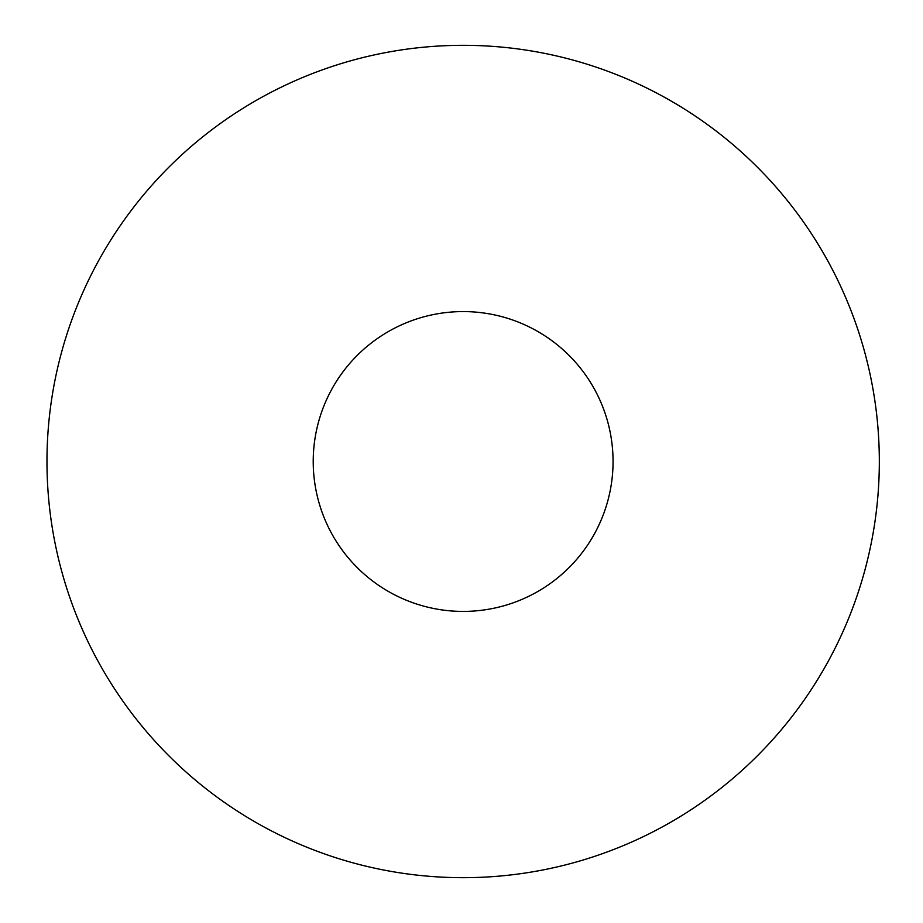 <?xml version="1.0" encoding="UTF-8"?>
<svg xmlns="http://www.w3.org/2000/svg" width="923" height="923" viewBox="0 0 923 923"><rect width="100%" height="100%" fill="white"/><g stroke="black" fill="none" stroke-linecap="round" stroke-linejoin="round"><path stroke-width="1.38" d="M613.057 461.5A149.918 149.918 0 0 0 388.179 331.669A149.918 149.918 0 0 0 388.179 591.331A149.918 149.918 0 0 0 613.057 461.5M46.969 461.5A416.169 416.169 0 0 1 671.229 101.08A416.169 416.169 0 0 1 671.229 821.92A416.169 416.169 0 0 1 46.969 461.5"/></g></svg>
